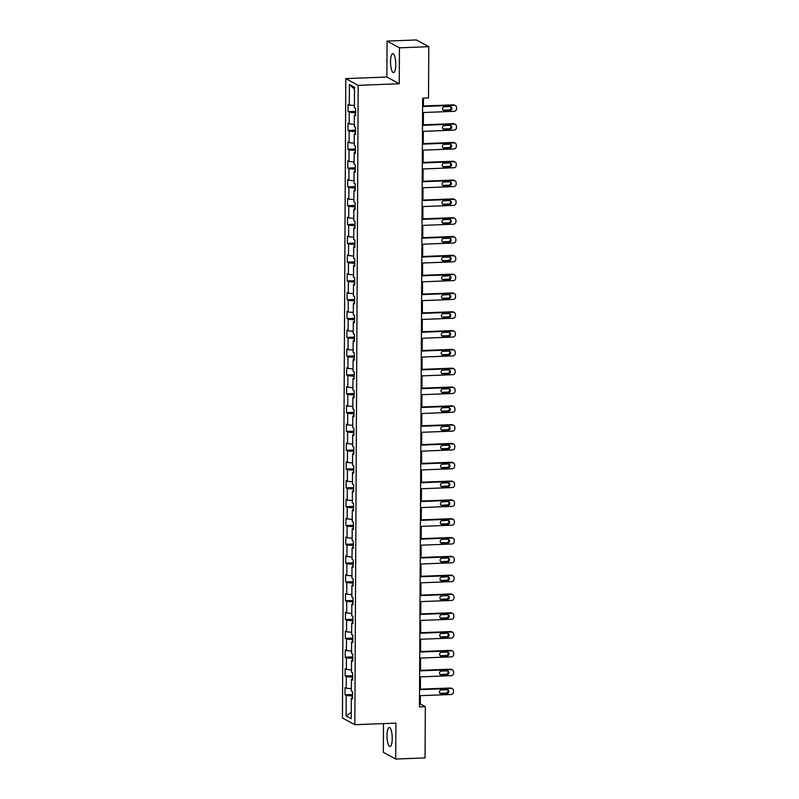 <?xml version="1.0" encoding="UTF-8"?>
<svg xmlns="http://www.w3.org/2000/svg" width="799" height="799" viewBox="0 0 799 799"><rect width="100%" height="100%" fill="white"/><g stroke="black" fill="none" stroke-linecap="round" stroke-linejoin="round"><path stroke-width="1.2" d="M392.229 738.406A9.518 2.587 -92.2 0 0 389.253 727.48A9.518 2.587 -92.2 0 0 387.006 735.569A9.518 2.587 -92.2 0 0 389.992 746.496A9.518 2.587 -92.2 0 0 392.229 738.406M395.765 64.569A9.518 2.587 -92.2 0 0 392.778 53.633A9.518 2.587 -92.2 0 0 390.541 61.733A9.518 2.587 -92.2 0 0 393.517 72.659A9.518 2.587 -92.2 0 0 395.765 64.569M383.48 723.594L383.33 752.308L395.715 759.05L425.058 757.911L425.328 706.666L420.304 703.929L420.344 695.679M345.787 78.612L342.441 717.961L354.826 724.703L358.182 85.353L345.787 78.612L386.866 77.024L399.25 83.765L399.44 47.83L387.056 41.089L386.866 77.024M387.056 41.089L416.389 39.95L428.783 46.692L399.44 47.83M352.539 697.907L351.31 698.246L352.529 698.905L352.569 691.674L351.35 691.005L351.41 679.43L352.629 680.099L352.669 672.858L351.45 672.199L351.51 660.623L352.729 661.282L352.768 654.051L351.54 653.382L351.61 641.807L352.828 642.476L352.868 635.235L351.64 634.576L351.7 623L352.928 623.659L352.968 616.429L351.74 615.759L351.8 604.184L353.028 604.853L353.058 597.612L351.84 596.953L351.9 585.377L353.118 586.037L353.158 578.806L351.94 578.136L351.999 566.561L353.218 567.23L353.258 559.989L352.039 559.33L352.099 547.754L353.318 548.414L353.358 541.183L352.139 540.514L352.199 528.938L353.418 529.607L353.458 522.366L352.229 521.707L352.299 510.132L353.518 510.791L353.558 503.56L352.329 502.891L352.389 491.315L353.617 491.984L353.657 484.743L352.429 484.084L352.489 472.509L353.717 473.168L353.747 465.937L352.529 465.268L352.589 453.692L353.807 454.361L353.847 447.12L352.629 446.461L352.689 434.886L353.907 435.545L353.947 428.314L352.729 427.645L352.788 416.069L354.007 416.738L354.047 409.497L352.828 408.838L352.888 397.253L354.107 397.922L354.147 390.691L352.928 390.022L352.988 378.446L354.207 379.116L354.247 371.875L353.018 371.215L353.078 359.63L354.307 360.299L354.347 353.068L353.118 352.399L353.178 340.823L354.406 341.493L354.436 334.252L353.218 333.592L353.278 322.007L354.506 322.676L354.536 315.445L353.318 314.776L353.378 303.201L354.596 303.87L354.636 296.629L353.418 295.97L353.478 284.384L354.696 285.053L354.736 277.822L353.518 277.153L353.577 265.578L354.796 266.247L354.836 259.006L353.617 258.347L353.677 246.761L354.896 247.43L354.936 240.199L353.707 239.53L353.767 227.955L354.996 228.624L355.036 221.383L353.807 220.714L353.867 209.138L355.096 209.807L355.126 202.576L353.907 201.907L353.967 190.332L355.195 190.991L355.225 183.76L354.007 183.091L354.067 171.515L355.285 172.185L355.325 164.954L354.107 164.284L354.167 152.709L355.385 153.368L355.425 146.137L354.207 145.468L354.267 133.892L355.485 134.562L355.525 127.331L354.307 126.661L354.366 115.086L355.585 115.745L355.625 108.514L354.396 107.845L354.506 87.351L349.423 84.584L354.496 89.118M351.31 698.246L351.2 718.74L346.117 715.974L346.217 695.47L344.998 694.81L352.559 694.511M349.423 84.584L349.313 105.078L348.094 104.419L348.054 111.65L349.273 112.319L349.213 123.895L347.994 123.226L347.955 130.457L349.173 131.126L349.113 142.701L347.895 142.042L347.855 149.273L349.073 149.942L349.013 161.518L347.795 160.849L347.755 168.08L348.983 168.749L348.913 180.324L347.695 179.665L347.655 186.896L348.883 187.565L348.823 199.141L347.595 198.472L347.555 205.713L348.783 206.372L348.724 217.947L347.495 217.288L347.465 224.519L348.684 225.188L348.624 236.764L347.405 236.095L347.365 243.335L348.584 243.995L348.524 255.57L347.305 254.911L347.265 262.142L348.484 262.811L348.424 274.387L347.205 273.717L347.166 280.958L348.384 281.618L348.324 293.193L347.106 292.534L347.066 299.765L348.284 300.434L348.224 312.01L347.006 311.34L346.966 318.581L348.194 319.24L348.134 330.816L346.906 330.157L346.866 337.388L348.094 338.057L348.034 349.632L346.806 348.963L346.776 356.204L347.994 356.863L347.935 368.439L346.706 367.78L346.676 375.011L347.895 375.68L347.835 387.255L346.616 386.586L346.576 393.827L347.795 394.486L347.735 406.062L346.516 405.403L346.476 412.634L347.695 413.303L347.635 424.878L346.416 424.209L346.376 431.45L347.595 432.109L347.535 443.685L346.317 443.026L346.277 450.256L347.505 450.926L347.445 462.501L346.217 461.832L346.177 469.073L347.405 469.732L347.345 481.308L346.117 480.648L346.087 487.879L347.305 488.549L347.245 500.124L346.017 499.455L345.987 506.696L347.205 507.355L347.146 518.931L345.927 518.271L345.887 525.502L347.106 526.171L347.046 537.747L345.827 537.078L345.787 544.319L347.006 544.978L346.946 556.553L345.727 555.894L345.687 563.125L346.906 563.794L346.846 575.37L345.627 574.701L345.587 581.942L346.816 582.601L346.746 594.176L345.528 593.517L345.488 600.748L346.716 601.417L346.656 612.993L345.428 612.324L345.388 619.565L346.616 620.224L346.556 631.799L345.328 631.14L345.298 638.371L346.516 639.04L346.456 650.616L345.238 649.947L345.198 657.187L346.416 657.847L346.357 669.422L345.138 668.763L345.098 675.994L346.317 676.663L346.257 688.239L345.038 687.569L344.998 694.81M428.783 46.692L428.514 97.937L422.641 98.167L419.455 706.895L425.328 706.666M352.649 677.192L352.339 679.18M352.639 679.1L351.41 679.43M346.257 688.239L351.36 688.698M346.317 676.663L352.349 677.212M352.749 658.386L352.439 660.364M352.739 660.284L351.51 660.623M346.357 669.422L351.46 669.892M346.416 657.847L352.449 658.396M352.838 639.57L352.539 641.557M352.828 641.477L351.61 641.807M346.456 650.616L351.56 651.075M346.516 639.04L352.549 639.59M352.938 620.763L352.639 622.741M352.928 622.661L351.7 623M346.556 631.799L351.66 632.269M346.616 620.224L352.649 620.773M353.038 601.947L352.739 603.934M353.028 603.854L351.8 604.184M346.656 612.993L351.75 613.452M346.716 601.417L352.749 601.967M353.138 583.14L352.838 585.118M353.128 585.038L351.9 585.377M346.746 594.176L351.85 594.646M346.816 582.601L352.848 583.15M353.238 564.324L352.928 566.311M353.228 566.231L351.999 566.561M346.846 575.37L351.95 575.829M346.906 563.794L352.948 564.344M353.338 545.517L353.028 547.495M353.328 547.415L352.099 547.754M346.946 556.553L352.049 557.023M347.006 544.978L353.038 545.527M353.438 526.701L353.128 528.688M353.428 528.608L352.199 528.938M347.046 537.747L352.149 538.206M347.106 526.171L353.138 526.711M353.528 507.894L353.228 509.872M353.518 509.792L352.299 510.132M347.146 518.931L352.249 519.4M347.205 507.355L353.238 507.904M353.627 489.078L353.328 491.065M353.617 490.986L352.389 491.315M347.245 500.124L352.349 500.583M347.305 488.549L353.338 489.088M353.727 470.271L353.428 472.249M353.717 472.169L352.489 472.509M347.345 481.308L352.439 481.777M347.405 469.732L353.438 470.281M353.827 451.455L353.528 453.442M353.817 453.363L352.589 453.692M347.445 462.501L352.539 462.961M347.505 450.926L353.538 451.465M353.927 432.649L353.627 434.626M353.917 434.546L352.689 434.886M347.535 443.685L352.639 444.154M347.595 432.109L353.637 432.659M354.027 413.832L353.717 415.82M354.017 415.74L352.788 416.069M347.635 424.878L352.739 425.338M347.695 413.303L353.727 413.842M354.127 395.026L353.817 397.003M354.117 396.923L352.888 397.253M347.735 406.062L352.838 406.531M347.795 394.486L353.827 395.036M354.217 376.209L353.917 378.197M354.207 378.117L352.988 378.446M347.835 387.255L352.938 387.715M347.895 375.68L353.927 376.219M354.317 357.403L354.017 359.38M354.307 359.3L353.078 359.63M347.935 368.439L353.038 368.908M347.994 356.863L354.027 357.413M354.416 338.586L354.117 340.574M354.406 340.494L353.178 340.823M348.034 349.632L353.128 350.092M348.094 338.057L354.127 338.596M354.516 319.78L354.217 321.757M354.506 321.677L353.278 322.007M348.134 330.816L353.228 331.285M348.194 319.24L354.227 319.79M354.616 300.963L354.317 302.951M354.606 302.871L353.378 303.201M348.224 312.01L353.328 312.469M348.284 300.434L354.327 300.973M354.716 282.157L354.406 284.134M354.706 284.054L353.478 284.384M348.324 293.193L353.428 293.662M348.384 281.618L354.416 282.167M354.816 263.34L354.506 265.328M354.806 265.248L353.577 265.578M348.424 274.387L353.528 274.846M348.484 262.811L354.516 263.35M354.906 244.534L354.606 246.511M354.896 246.432L353.677 246.761M348.524 255.57L353.627 256.03M348.584 243.995L354.616 244.544M355.006 225.718L354.706 227.705M354.996 227.625L353.767 227.955M348.624 236.764L353.727 237.223M348.684 225.188L354.716 225.727M355.106 206.911L354.806 208.889M355.096 208.809L353.867 209.138M348.724 217.947L353.817 218.407M348.783 206.372L354.816 206.921M355.205 188.095L354.906 190.082M355.195 190.002L353.967 190.332M348.823 199.141L353.917 199.6M348.883 187.565L354.916 188.105M355.305 169.288L355.006 171.266M355.295 171.186L354.067 171.515M348.913 180.324L354.017 180.784M348.983 168.749L355.016 169.298M355.405 150.472L355.096 152.449M355.395 152.379L354.167 152.709M349.013 161.518L354.117 161.977M349.073 149.942L355.106 150.482M355.505 131.665L355.195 133.643M355.495 133.563L354.267 133.892M349.113 142.701L354.217 143.161M349.173 131.126L355.205 131.675M355.605 112.849L355.295 114.826M355.595 114.756L354.366 115.086M349.213 123.895L354.317 124.354M349.273 112.319L355.305 112.859M349.313 105.078L354.416 105.538M395.715 759.05L395.904 723.115L354.826 724.703M399.25 83.765L358.182 85.353M420.384 689.157L420.444 676.863M420.474 670.351L420.544 658.056M420.574 651.535L420.644 639.24M420.673 632.728L420.743 620.433M420.773 613.912L420.843 601.617M420.873 595.105L420.933 582.811M420.973 576.289L421.033 563.994M421.073 557.482L421.133 545.188M421.173 538.666L421.233 526.371M421.263 519.849L421.333 507.565M421.363 501.043L421.433 488.748M421.463 482.226L421.532 469.942M421.562 463.42L421.622 451.125M421.662 444.604L421.722 432.319M421.762 425.797L421.822 413.502M421.862 406.981L421.922 394.686M421.952 388.174L422.022 375.88M422.052 369.358L422.122 357.063M422.152 350.551L422.222 338.257M422.252 331.735L422.311 319.44M422.351 312.928L422.411 300.634M422.451 294.112L422.511 281.817M422.551 275.305L422.611 263.011M422.641 256.489L422.711 244.194M422.741 237.683L422.811 225.388M422.841 218.866L422.911 206.571M422.941 200.06L423.001 187.765M423.041 181.243L423.1 168.949M423.14 162.437L423.2 150.142M423.24 143.62L423.3 131.326M423.33 124.814L423.4 112.519M423.43 105.997L423.47 98.137M352.549 696.009L352.239 697.986M346.117 715.974L351.24 712.358M346.217 695.47L352.249 696.019M419.475 703.959L420.304 703.929M348.054 111.65L355.605 111.361M347.955 130.457L355.505 130.167M347.855 149.273L355.415 148.984M347.755 168.08L355.315 167.79M347.655 186.896L355.215 186.606M347.555 205.713L355.116 205.413M347.465 224.519L355.016 224.229M347.365 243.335L354.916 243.036M347.265 262.142L354.816 261.852M347.166 280.958L354.726 280.659M347.066 299.765L354.626 299.475M346.966 318.581L354.526 318.282M346.866 337.388L354.426 337.098M346.776 356.204L354.327 355.905M346.676 375.011L354.227 374.721M346.576 393.827L354.127 393.527M346.476 412.634L354.037 412.344M346.376 431.45L353.937 431.15M346.277 450.256L353.837 449.967M346.177 469.073L353.737 468.773M346.087 487.879L353.637 487.59M345.987 506.696L353.538 506.396M345.887 525.502L353.438 525.213M345.787 544.319L353.338 544.019M345.687 563.125L353.248 562.836M345.587 581.942L353.148 581.642M345.488 600.748L353.048 600.458M345.388 619.565L352.948 619.265M345.298 638.371L352.848 638.081M345.198 657.187L352.749 656.888M345.098 675.994L352.649 675.704M422.601 106.517L454.222 105.298A2.437 2.317 118.6 0 1 456.559 107.615L456.549 108.824A2.437 2.317 118.6 0 1 454.192 111.321L422.571 112.549M455.38 105.558L454.541 105.108A2.437 2.317 -61.4 0 0 453.383 104.839L422.601 106.037M449.997 106.547A1.958 1.858 -61.4 0 1 451.795 108.894A1.958 1.858 -61.4 0 1 449.977 110.402L444.334 110.622A1.958 1.858 -61.4 0 1 442.536 108.274A1.958 1.858 -61.4 0 1 444.364 106.766L449.997 106.547M450.466 106.587A1.958 1.858 -61.4 0 1 449.138 109.942L443.505 110.162A1.958 1.858 -61.4 0 1 443.026 110.122M422.501 125.333L454.122 124.105A2.437 2.317 118.6 0 1 456.459 126.432L456.449 127.63A2.437 2.317 118.6 0 1 454.092 130.137L422.471 131.366M455.28 124.374L454.441 123.915A2.437 2.317 -61.4 0 0 453.283 123.655L422.501 124.844M449.897 125.353A1.958 1.858 -61.4 0 1 451.695 127.71A1.958 1.858 -61.4 0 1 449.877 129.218L444.244 129.428A1.958 1.858 -61.4 0 1 442.436 127.081A1.958 1.858 -61.4 0 1 444.264 125.573L449.897 125.353M450.366 125.403A1.958 1.858 -61.4 0 1 449.038 128.759L443.405 128.979A1.958 1.858 -61.4 0 1 442.926 128.929M422.401 144.14L454.022 142.921A2.437 2.317 118.6 0 1 456.359 145.238L456.349 146.447A2.437 2.317 118.6 0 1 453.992 148.944L422.371 150.172M455.18 143.191L454.341 142.731A2.437 2.317 -61.4 0 0 453.193 142.462L422.401 143.66M449.797 144.17A1.958 1.858 -61.4 0 1 451.595 146.517A1.958 1.858 -61.4 0 1 449.777 148.025L444.144 148.244A1.958 1.858 -61.4 0 1 442.336 145.897A1.958 1.858 -61.4 0 1 444.164 144.389L449.797 144.17M450.266 144.21A1.958 1.858 -61.4 0 1 448.938 147.565L443.305 147.785A1.958 1.858 -61.4 0 1 442.836 147.745M422.301 162.956L453.932 161.728A2.437 2.317 118.6 0 1 456.259 164.055L456.259 165.253A2.437 2.317 118.6 0 1 453.892 167.76L422.272 168.988M455.08 161.997L454.241 161.538A2.437 2.317 -61.4 0 0 453.093 161.278L422.311 162.467M449.697 162.976A1.958 1.858 -61.4 0 1 451.495 165.333A1.958 1.858 -61.4 0 1 449.677 166.841L444.044 167.051A1.958 1.858 -61.4 0 1 442.237 164.704A1.958 1.858 -61.4 0 1 444.064 163.196L449.697 162.976M450.167 163.026A1.958 1.858 -61.4 0 1 448.838 166.382L443.205 166.601A1.958 1.858 -61.4 0 1 442.736 166.552M422.202 181.763L453.832 180.544A2.437 2.317 118.6 0 1 456.159 182.861L456.159 184.07A2.437 2.317 118.6 0 1 453.792 186.567L422.172 187.795M454.981 180.814L454.142 180.354A2.437 2.317 -61.4 0 0 452.993 180.085L422.212 181.283M449.597 181.792A1.958 1.858 -61.4 0 1 451.405 184.14A1.958 1.858 -61.4 0 1 449.577 185.648L443.944 185.867A1.958 1.858 -61.4 0 1 442.137 183.52A1.958 1.858 -61.4 0 1 443.964 182.012L449.597 181.792M450.067 181.832A1.958 1.858 -61.4 0 1 448.738 185.198L443.105 185.408A1.958 1.858 -61.4 0 1 442.636 185.368M422.112 200.579L453.732 199.351A2.437 2.317 118.6 0 1 456.069 201.678L456.059 202.876A2.437 2.317 118.6 0 1 453.702 205.383L422.072 206.611M454.881 199.62L454.052 199.161A2.437 2.317 -61.4 0 0 452.893 198.901L422.112 200.09M449.497 200.599A1.958 1.858 -61.4 0 1 451.305 202.956A1.958 1.858 -61.4 0 1 449.477 204.464L443.844 204.674A1.958 1.858 -61.4 0 1 442.047 202.327A1.958 1.858 -61.4 0 1 443.864 200.819L449.497 200.599M449.977 200.649A1.958 1.858 -61.4 0 1 448.639 204.005L443.006 204.224A1.958 1.858 -61.4 0 1 442.536 204.174M422.012 219.385L453.632 218.167A2.437 2.317 118.6 0 1 455.969 220.484L455.959 221.693A2.437 2.317 118.6 0 1 453.602 224.189L421.982 225.418M454.781 218.437L453.952 217.977A2.437 2.317 -61.4 0 0 452.793 217.708L422.012 218.906M449.398 219.415A1.958 1.858 -61.4 0 1 451.205 221.762A1.958 1.858 -61.4 0 1 449.378 223.271L443.745 223.49A1.958 1.858 -61.4 0 1 441.947 221.143A1.958 1.858 -61.4 0 1 443.765 219.635L449.398 219.415M449.877 219.455A1.958 1.858 -61.4 0 1 448.549 222.821L442.916 223.031A1.958 1.858 -61.4 0 1 442.436 222.991M421.912 238.202L453.532 236.973A2.437 2.317 118.6 0 1 455.869 239.3L455.859 240.499A2.437 2.317 118.6 0 1 453.502 243.006L421.882 244.234M454.691 237.243L453.852 236.784A2.437 2.317 -61.4 0 0 452.693 236.524L421.912 237.712M449.298 238.222A1.958 1.858 -61.4 0 1 451.105 240.579A1.958 1.858 -61.4 0 1 449.278 242.087L443.645 242.307A1.958 1.858 -61.4 0 1 441.847 239.95A1.958 1.858 -61.4 0 1 443.665 238.442L449.298 238.222M449.777 238.272A1.958 1.858 -61.4 0 1 448.449 241.628L442.816 241.847A1.958 1.858 -61.4 0 1 442.336 241.797M421.812 257.008L453.433 255.79A2.437 2.317 118.6 0 1 455.77 258.107L455.76 259.315A2.437 2.317 118.6 0 1 453.403 261.812L421.782 263.041M454.591 256.06L453.752 255.6A2.437 2.317 -61.4 0 0 452.594 255.33L421.812 256.529M449.208 257.038A1.958 1.858 -61.4 0 1 451.006 259.385A1.958 1.858 -61.4 0 1 449.188 260.893L443.555 261.113A1.958 1.858 -61.4 0 1 441.747 258.766A1.958 1.858 -61.4 0 1 443.575 257.258L449.208 257.038M449.677 257.078A1.958 1.858 -61.4 0 1 448.349 260.444L442.716 260.654A1.958 1.858 -61.4 0 1 442.237 260.614M421.712 275.825L453.333 274.596A2.437 2.317 118.6 0 1 455.67 276.923L455.66 278.122A2.437 2.317 118.6 0 1 453.303 280.629L421.682 281.857M454.491 274.866L453.652 274.407A2.437 2.317 -61.4 0 0 452.504 274.147L421.712 275.335M449.108 275.845A1.958 1.858 -61.4 0 1 450.906 278.202A1.958 1.858 -61.4 0 1 449.088 279.71L443.455 279.93A1.958 1.858 -61.4 0 1 441.647 277.573A1.958 1.858 -61.4 0 1 443.475 276.064L449.108 275.845M449.577 275.895A1.958 1.858 -61.4 0 1 448.249 279.251L442.616 279.47A1.958 1.858 -61.4 0 1 442.147 279.43M421.612 294.631L453.233 293.413A2.437 2.317 118.6 0 1 455.57 295.73L455.57 296.938A2.437 2.317 118.6 0 1 453.203 299.435L421.582 300.664M454.391 293.682L453.552 293.223A2.437 2.317 -61.4 0 0 452.404 292.953L421.622 294.152M449.008 294.661A1.958 1.858 -61.4 0 1 450.806 297.008A1.958 1.858 -61.4 0 1 448.988 298.516L443.355 298.736A1.958 1.858 -61.4 0 1 441.547 296.389A1.958 1.858 -61.4 0 1 443.375 294.881L449.008 294.661M449.477 294.701A1.958 1.858 -61.4 0 1 448.149 298.067L442.516 298.277A1.958 1.858 -61.4 0 1 442.047 298.237M421.512 313.448L453.143 312.219A2.437 2.317 118.6 0 1 455.47 314.546L455.47 315.745A2.437 2.317 118.6 0 1 453.103 318.252L421.482 319.48M454.291 312.489L453.452 312.029A2.437 2.317 -61.4 0 0 452.304 311.77L421.522 312.958M448.908 313.468A1.958 1.858 -61.4 0 1 450.716 315.825A1.958 1.858 -61.4 0 1 448.888 317.333L443.255 317.553A1.958 1.858 -61.4 0 1 441.447 315.196A1.958 1.858 -61.4 0 1 443.275 313.687L448.908 313.468M449.378 313.518A1.958 1.858 -61.4 0 1 448.049 316.873L442.416 317.093A1.958 1.858 -61.4 0 1 441.947 317.053M421.423 332.264L453.043 331.036A2.437 2.317 118.6 0 1 455.38 333.353L455.37 334.561A2.437 2.317 118.6 0 1 453.013 337.058L421.383 338.287M454.192 331.305L453.363 330.846A2.437 2.317 -61.4 0 0 452.204 330.576L421.423 331.775M448.808 332.284A1.958 1.858 -61.4 0 1 450.616 334.631A1.958 1.858 -61.4 0 1 448.788 336.139L443.155 336.359A1.958 1.858 -61.4 0 1 441.358 334.012A1.958 1.858 -61.4 0 1 443.175 332.504L448.808 332.284M449.288 332.324A1.958 1.858 -61.4 0 1 447.949 335.69L442.316 335.9A1.958 1.858 -61.4 0 1 441.847 335.86M421.323 351.071L452.943 349.842A2.437 2.317 118.6 0 1 455.28 352.169L455.27 353.368A2.437 2.317 118.6 0 1 452.913 355.875L421.293 357.103M454.092 350.112L453.263 349.652A2.437 2.317 -61.4 0 0 452.104 349.393L421.323 350.581M448.708 351.091A1.958 1.858 -61.4 0 1 450.516 353.448A1.958 1.858 -61.4 0 1 448.688 354.956L443.055 355.175A1.958 1.858 -61.4 0 1 441.258 352.818A1.958 1.858 -61.4 0 1 443.075 351.31L448.708 351.091M449.188 351.141A1.958 1.858 -61.4 0 1 447.849 354.496L442.217 354.716A1.958 1.858 -61.4 0 1 441.747 354.676M421.223 369.887L452.843 368.659A2.437 2.317 118.6 0 1 455.18 370.976L455.17 372.184A2.437 2.317 118.6 0 1 452.813 374.681L421.193 375.91M454.002 368.928L453.163 368.469A2.437 2.317 -61.4 0 0 452.004 368.199L421.223 369.398M448.609 369.907A1.958 1.858 -61.4 0 1 450.416 372.254A1.958 1.858 -61.4 0 1 448.589 373.762L442.956 373.982A1.958 1.858 -61.4 0 1 441.158 371.635A1.958 1.858 -61.4 0 1 442.976 370.127L448.609 369.907M449.088 369.947A1.958 1.858 -61.4 0 1 447.76 373.313L442.127 373.523A1.958 1.858 -61.4 0 1 441.647 373.483M421.123 388.694L452.743 387.465A2.437 2.317 118.6 0 1 455.08 389.792L455.07 390.991A2.437 2.317 118.6 0 1 452.713 393.498L421.093 394.726M453.902 387.735L453.063 387.285A2.437 2.317 -61.4 0 0 451.904 387.016L421.123 388.204M448.519 388.714A1.958 1.858 -61.4 0 1 450.316 391.071A1.958 1.858 -61.4 0 1 448.499 392.579L442.866 392.798A1.958 1.858 -61.4 0 1 441.058 390.441A1.958 1.858 -61.4 0 1 442.886 388.933L448.519 388.714M448.988 388.763A1.958 1.858 -61.4 0 1 447.66 392.119L442.027 392.339A1.958 1.858 -61.4 0 1 441.547 392.299M421.023 407.51L452.643 406.282A2.437 2.317 118.6 0 1 454.981 408.599L454.971 409.807A2.437 2.317 118.6 0 1 452.614 412.304L420.993 413.532M453.802 406.551L452.963 406.092A2.437 2.317 -61.4 0 0 451.815 405.822L421.023 407.021M448.419 407.53A1.958 1.858 -61.4 0 1 450.217 409.877A1.958 1.858 -61.4 0 1 448.399 411.385L442.766 411.605A1.958 1.858 -61.4 0 1 440.958 409.258A1.958 1.858 -61.4 0 1 442.786 407.75L448.419 407.53M448.888 407.57A1.958 1.858 -61.4 0 1 447.56 410.936L441.927 411.145A1.958 1.858 -61.4 0 1 441.447 411.105M420.923 426.316L452.544 425.088A2.437 2.317 118.6 0 1 454.881 427.415L454.881 428.614A2.437 2.317 118.6 0 1 452.514 431.12L420.893 432.349M453.702 425.358L452.863 424.908A2.437 2.317 -61.4 0 0 451.715 424.639L420.933 425.827M448.319 426.336A1.958 1.858 -61.4 0 1 450.117 428.693A1.958 1.858 -61.4 0 1 448.299 430.202L442.666 430.421A1.958 1.858 -61.4 0 1 440.858 428.064A1.958 1.858 -61.4 0 1 442.686 426.556L448.319 426.336M448.788 426.386A1.958 1.858 -61.4 0 1 447.46 429.742L441.827 429.962A1.958 1.858 -61.4 0 1 441.358 429.922M420.823 445.133L452.454 443.904A2.437 2.317 118.6 0 1 454.781 446.222L454.781 447.43A2.437 2.317 118.6 0 1 452.414 449.937L420.793 451.155M453.602 444.174L452.763 443.715A2.437 2.317 -61.4 0 0 451.615 443.445L420.833 444.644M448.219 445.153A1.958 1.858 -61.4 0 1 450.027 447.5A1.958 1.858 -61.4 0 1 448.199 449.008L442.566 449.228A1.958 1.858 -61.4 0 1 440.758 446.881A1.958 1.858 -61.4 0 1 442.586 445.373L448.219 445.153M448.688 445.193A1.958 1.858 -61.4 0 1 447.36 448.559L441.727 448.768A1.958 1.858 -61.4 0 1 441.258 448.728M420.733 463.939L452.354 462.711A2.437 2.317 118.6 0 1 454.681 465.038L454.681 466.236A2.437 2.317 118.6 0 1 452.324 468.743L420.693 469.972M453.502 462.981L452.663 462.531A2.437 2.317 -61.4 0 0 451.515 462.261L420.733 463.45M448.119 463.959A1.958 1.858 -61.4 0 1 449.927 466.316A1.958 1.858 -61.4 0 1 448.099 467.824L442.466 468.044A1.958 1.858 -61.4 0 1 440.668 465.687A1.958 1.858 -61.4 0 1 442.486 464.179L448.119 463.959M448.599 464.009A1.958 1.858 -61.4 0 1 447.26 467.365L441.627 467.585A1.958 1.858 -61.4 0 1 441.158 467.545M420.634 482.756L452.254 481.527A2.437 2.317 118.6 0 1 454.591 483.844L454.581 485.053A2.437 2.317 118.6 0 1 452.224 487.56L420.604 488.778M453.403 481.797L452.574 481.338A2.437 2.317 -61.4 0 0 451.415 481.068L420.634 482.266M448.019 482.776A1.958 1.858 -61.4 0 1 449.827 485.123A1.958 1.858 -61.4 0 1 447.999 486.631L442.366 486.851A1.958 1.858 -61.4 0 1 440.569 484.504A1.958 1.858 -61.4 0 1 442.386 482.996L448.019 482.776M448.499 482.816A1.958 1.858 -61.4 0 1 447.16 486.182L441.527 486.401A1.958 1.858 -61.4 0 1 441.058 486.351M420.534 501.562L452.154 500.334A2.437 2.317 118.6 0 1 454.491 502.661L454.481 503.859A2.437 2.317 118.6 0 1 452.124 506.366L420.504 507.595M453.313 500.603L452.474 500.154A2.437 2.317 -61.4 0 0 451.315 499.884L420.534 501.073M447.919 501.582A1.958 1.858 -61.4 0 1 449.727 503.939A1.958 1.858 -61.4 0 1 447.899 505.447L442.266 505.667A1.958 1.858 -61.4 0 1 440.469 503.31A1.958 1.858 -61.4 0 1 442.286 501.802L447.919 501.582M448.399 501.632A1.958 1.858 -61.4 0 1 447.07 504.988L441.438 505.208A1.958 1.858 -61.4 0 1 440.958 505.168M420.434 520.379L452.054 519.15A2.437 2.317 118.6 0 1 454.391 521.467L454.381 522.676A2.437 2.317 118.6 0 1 452.024 525.183L420.404 526.401M453.213 519.42L452.374 518.96A2.437 2.317 -61.4 0 0 451.215 518.691L420.434 519.889M447.83 520.399A1.958 1.858 -61.4 0 1 449.627 522.746A1.958 1.858 -61.4 0 1 447.81 524.254L442.177 524.474A1.958 1.858 -61.4 0 1 440.369 522.127A1.958 1.858 -61.4 0 1 442.197 520.618L447.83 520.399M448.299 520.439A1.958 1.858 -61.4 0 1 446.971 523.804L441.338 524.024A1.958 1.858 -61.4 0 1 440.858 523.974M420.334 539.185L451.954 537.957A2.437 2.317 118.6 0 1 454.291 540.284L454.281 541.482A2.437 2.317 118.6 0 1 451.924 543.989L420.304 545.218M453.113 538.226L452.274 537.777A2.437 2.317 -61.4 0 0 451.115 537.507L420.334 538.696M447.73 539.205A1.958 1.858 -61.4 0 1 449.527 541.562A1.958 1.858 -61.4 0 1 447.71 543.07L442.077 543.29A1.958 1.858 -61.4 0 1 440.269 540.933A1.958 1.858 -61.4 0 1 442.097 539.425L447.73 539.205M448.199 539.255A1.958 1.858 -61.4 0 1 446.871 542.611L441.238 542.831A1.958 1.858 -61.4 0 1 440.758 542.791M420.234 558.002L451.854 556.773A2.437 2.317 118.6 0 1 454.192 559.09L454.192 560.299A2.437 2.317 118.6 0 1 451.825 562.806L420.204 564.024M453.013 557.043L452.174 556.583A2.437 2.317 -61.4 0 0 451.026 556.314L420.244 557.512M447.63 558.022A1.958 1.858 -61.4 0 1 449.428 560.369A1.958 1.858 -61.4 0 1 447.61 561.877L441.977 562.096A1.958 1.858 -61.4 0 1 440.169 559.749A1.958 1.858 -61.4 0 1 441.997 558.241L447.63 558.022M448.099 558.062A1.958 1.858 -61.4 0 1 446.771 561.427L441.138 561.647A1.958 1.858 -61.4 0 1 440.668 561.597M420.134 576.808L451.765 575.58A2.437 2.317 118.6 0 1 454.092 577.907L454.092 579.105A2.437 2.317 118.6 0 1 451.725 581.612L420.104 582.841M452.913 575.849L452.074 575.4A2.437 2.317 -61.4 0 0 450.926 575.13L420.144 576.319M447.53 576.828A1.958 1.858 -61.4 0 1 449.338 579.185A1.958 1.858 -61.4 0 1 447.51 580.693L441.877 580.913A1.958 1.858 -61.4 0 1 440.069 578.556A1.958 1.858 -61.4 0 1 441.897 577.048L447.53 576.828M447.999 576.878A1.958 1.858 -61.4 0 1 446.671 580.234L441.038 580.454A1.958 1.858 -61.4 0 1 440.569 580.414M420.044 595.625L451.665 594.396A2.437 2.317 118.6 0 1 453.992 596.713L453.992 597.922A2.437 2.317 118.6 0 1 451.635 600.429L420.004 601.647M452.813 594.666L451.974 594.206A2.437 2.317 -61.4 0 0 450.826 593.937L420.044 595.135M447.43 595.645A1.958 1.858 -61.4 0 1 449.238 597.992A1.958 1.858 -61.4 0 1 447.41 599.5L441.777 599.719A1.958 1.858 -61.4 0 1 439.979 597.372A1.958 1.858 -61.4 0 1 441.797 595.864L447.43 595.645M447.909 595.684A1.958 1.858 -61.4 0 1 446.571 599.05L440.938 599.27A1.958 1.858 -61.4 0 1 440.469 599.22M419.944 614.431L451.565 613.203A2.437 2.317 118.6 0 1 453.902 615.53L453.892 616.728A2.437 2.317 118.6 0 1 451.535 619.235L419.904 620.463M452.713 613.472L451.884 613.023A2.437 2.317 -61.4 0 0 450.726 612.753L419.944 613.942M447.33 614.451A1.958 1.858 -61.4 0 1 449.138 616.808A1.958 1.858 -61.4 0 1 447.31 618.316L441.677 618.536A1.958 1.858 -61.4 0 1 439.879 616.179A1.958 1.858 -61.4 0 1 441.697 614.671L447.33 614.451M447.81 614.501A1.958 1.858 -61.4 0 1 446.471 617.857L440.838 618.076A1.958 1.858 -61.4 0 1 440.369 618.036M419.845 633.247L451.465 632.019A2.437 2.317 118.6 0 1 453.802 634.336L453.792 635.545A2.437 2.317 118.6 0 1 451.435 638.051L419.815 639.27M452.624 632.289L451.785 631.829A2.437 2.317 -61.4 0 0 450.626 631.56L419.845 632.758M447.23 633.267A1.958 1.858 -61.4 0 1 449.038 635.614A1.958 1.858 -61.4 0 1 447.21 637.123L441.577 637.342A1.958 1.858 -61.4 0 1 439.78 634.995A1.958 1.858 -61.4 0 1 441.597 633.487L447.23 633.267M447.71 633.307A1.958 1.858 -61.4 0 1 446.381 636.673L440.748 636.893A1.958 1.858 -61.4 0 1 440.269 636.843M419.745 652.054L451.365 650.825A2.437 2.317 118.6 0 1 453.702 653.153L453.692 654.361A2.437 2.317 118.6 0 1 451.335 656.858L419.715 658.086M452.524 651.095L451.685 650.646A2.437 2.317 -61.4 0 0 450.526 650.376L419.745 651.565M447.14 652.074A1.958 1.858 -61.4 0 1 448.938 654.431A1.958 1.858 -61.4 0 1 447.12 655.939L441.477 656.159A1.958 1.858 -61.4 0 1 439.68 653.802A1.958 1.858 -61.4 0 1 441.507 652.294L447.14 652.074M447.61 652.124A1.958 1.858 -61.4 0 1 446.281 655.48L440.649 655.699A1.958 1.858 -61.4 0 1 440.169 655.659M419.645 670.87L451.265 669.642A2.437 2.317 118.6 0 1 453.602 671.959L453.592 673.167A2.437 2.317 118.6 0 1 451.235 675.674L419.615 676.893M452.424 669.912L451.585 669.452A2.437 2.317 -61.4 0 0 450.426 669.182L419.645 670.381M447.041 670.89A1.958 1.858 -61.4 0 1 448.838 673.237A1.958 1.858 -61.4 0 1 447.021 674.746L441.388 674.965A1.958 1.858 -61.4 0 1 439.58 672.618A1.958 1.858 -61.4 0 1 441.408 671.11L447.041 670.89M447.51 670.93A1.958 1.858 -61.4 0 1 446.182 674.296L440.549 674.516A1.958 1.858 -61.4 0 1 440.069 674.466M419.545 689.677L451.165 688.448A2.437 2.317 118.6 0 1 453.502 690.775L453.492 691.984A2.437 2.317 118.6 0 1 451.135 694.481L419.515 695.709M452.324 688.718L451.485 688.269A2.437 2.317 -61.4 0 0 450.336 687.999L419.545 689.187M446.941 689.697A1.958 1.858 -61.4 0 1 448.738 692.054A1.958 1.858 -61.4 0 1 446.921 693.562L441.288 693.782A1.958 1.858 -61.4 0 1 439.48 691.425A1.958 1.858 -61.4 0 1 441.308 689.917L446.941 689.697M447.41 689.747A1.958 1.858 -61.4 0 1 446.082 693.103L440.449 693.322A1.958 1.858 -61.4 0 1 439.979 693.282M453.383 104.839L454.222 105.298M449.977 110.402L449.138 109.942M444.334 110.622L443.505 110.162M453.283 123.655L454.122 124.105M449.877 129.218L449.038 128.759M444.244 129.428L443.405 128.979M453.193 142.462L454.022 142.921M449.777 148.025L448.938 147.565M444.144 148.244L443.305 147.785M453.093 161.278L453.932 161.728M449.677 166.841L448.838 166.382M444.044 167.051L443.205 166.601M452.993 180.085L453.832 180.544M449.577 185.648L448.738 185.198M443.944 185.867L443.105 185.408M452.893 198.901L453.732 199.351M449.477 204.464L448.639 204.005M443.844 204.674L443.006 204.224M452.793 217.708L453.632 218.167M449.378 223.271L448.549 222.821M443.745 223.49L442.916 223.031M452.693 236.524L453.532 236.973M449.278 242.087L448.449 241.628M443.645 242.307L442.816 241.847M452.594 255.33L453.433 255.79M449.188 260.893L448.349 260.444M443.555 261.113L442.716 260.654M452.504 274.147L453.333 274.596M449.088 279.71L448.249 279.251M443.455 279.93L442.616 279.47M452.404 292.953L453.233 293.413M448.988 298.516L448.149 298.067M443.355 298.736L442.516 298.277M452.304 311.77L453.143 312.219M448.888 317.333L448.049 316.873M443.255 317.553L442.416 317.093M452.204 330.576L453.043 331.036M448.788 336.139L447.949 335.69M443.155 336.359L442.316 335.9M452.104 349.393L452.943 349.842M448.688 354.956L447.849 354.496M443.055 355.175L442.217 354.716M452.004 368.199L452.843 368.659M448.589 373.762L447.76 373.313M442.956 373.982L442.127 373.523M451.904 387.016L452.743 387.465M448.499 392.579L447.66 392.119M442.866 392.798L442.027 392.339M451.815 405.822L452.643 406.282M448.399 411.385L447.56 410.936M442.766 411.605L441.927 411.145M451.715 424.639L452.544 425.088M448.299 430.202L447.46 429.742M442.666 430.421L441.827 429.962M451.615 443.445L452.454 443.904M448.199 449.008L447.36 448.559M442.566 449.228L441.727 448.768M451.515 462.261L452.354 462.711M448.099 467.824L447.26 467.365M442.466 468.044L441.627 467.585M451.415 481.068L452.254 481.527M447.999 486.631L447.16 486.182M442.366 486.851L441.527 486.401M451.315 499.884L452.154 500.334M447.899 505.447L447.07 504.988M442.266 505.667L441.438 505.208M451.215 518.691L452.054 519.15M447.81 524.254L446.971 523.804M442.177 524.474L441.338 524.024M451.115 537.507L451.954 537.957M447.71 543.07L446.871 542.611M442.077 543.29L441.238 542.831M451.026 556.314L451.854 556.773M447.61 561.877L446.771 561.427M441.977 562.096L441.138 561.647M450.926 575.13L451.765 575.58M447.51 580.693L446.671 580.234M441.877 580.913L441.038 580.454M450.826 593.937L451.665 594.396M447.41 599.5L446.571 599.05M441.777 599.719L440.938 599.27M450.726 612.753L451.565 613.203M447.31 618.316L446.471 617.857M441.677 618.536L440.838 618.076M450.626 631.56L451.465 632.019M447.21 637.123L446.381 636.673M441.577 637.342L440.748 636.893M450.526 650.376L451.365 650.825M447.12 655.939L446.281 655.48M441.477 656.159L440.649 655.699M450.426 669.182L451.265 669.642M447.021 674.746L446.182 674.296M441.388 674.965L440.549 674.516M450.336 687.999L451.165 688.448M446.921 693.562L446.082 693.103M441.288 693.782L440.449 693.322"/></g></svg>
